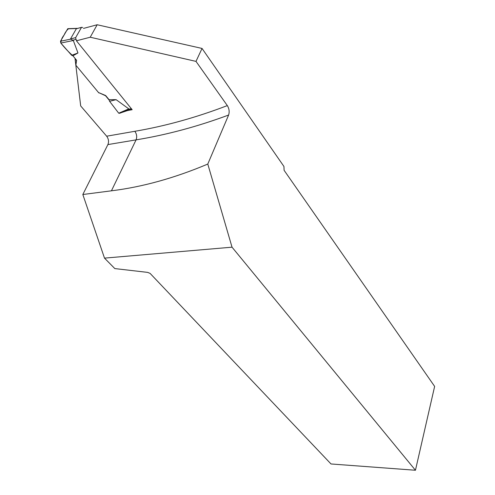 <?xml version="1.0" encoding="UTF-8"?>
<svg xmlns="http://www.w3.org/2000/svg" width="495" height="495" viewBox="0 0 495 495"><rect width="100%" height="100%" fill="white"/><g stroke="black" fill="none" stroke-linecap="round" stroke-linejoin="round"><path stroke-width="0.74" d="M76.948 40.658L75.939 39.414L75.673 37.614L81.52 27.336L82.721 27.466M76.36 28.722L78.198 28.227M81.496 27.374L76.329 28.766L70.488 38.969L73.309 40.503L77.975 52.965L72.92 55.805L76.601 60.279L75.883 65.235L76.484 60.489L75.061 58.763L80.685 105.93L106.666 136.205L134.844 131.293C165.417 126.083 196.249 117.519 227.323 105.596L195.995 61.386L90.22 37.224L76.44 40.788L132.159 109.692L127.351 110.614L119.877 113.138M109.253 100.244L105.553 95.752L98.944 92.72L105.658 95.541L109.067 99.674L116.115 99.656L128.793 108.869L128.032 109.711L119.821 113.25L118.726 113.207L109.605 101.32L109.067 99.674M81.52 27.336L76.57 28.698M71.645 55.291L72.92 55.805C68.799 52.216 64.765 47.965 60.817 43.053L71.645 55.291L77.975 52.965M60.817 43.053C61.015 40.064 62.085 37.441 64.022 35.17C65.278 32.317 66.819 30.146 68.638 28.642L67.697 28.821L60.514 41.233L60.817 43.053L73.309 40.503M67.697 28.821L76.713 28.518M60.514 41.233L70.624 39.154M118.726 113.207L128.793 108.869M109.605 101.32L116.115 99.656M195.995 61.386L202.04 48.442L97.175 24.75L83.476 28.419M97.175 24.75L90.22 37.224M202.04 48.442L283.951 166.487L284.093 170.299L434.635 386.403L415.454 470.25L232.031 247.178L104.501 258.124L82.826 194.51L111.431 190.816C142.523 186.974 174.642 178.052 207.789 164.055L228.61 115.038C197.486 126.596 166.642 134.869 136.076 139.868L107.904 144.583L82.826 194.51M98.833 92.93L75.883 65.235M227.323 105.596C229.204 108.683 229.637 111.833 228.61 115.038M207.789 164.055L232.031 247.178M415.454 470.25L331.013 463.964L150.09 273.382L147.628 272.386L114.821 268.581L104.501 258.124M107.904 144.583C109.03 141.688 108.615 138.897 106.666 136.205M75.673 37.614L70.488 38.969M131.367 108.708L128.737 109.216M75.939 39.414L72.74 40.244M134.844 131.293C136.768 134.058 137.183 136.917 136.076 139.868L111.431 190.816M131.583 108.974L128.422 109.587M67.809 28.673L77.109 28.357"/></g></svg>
